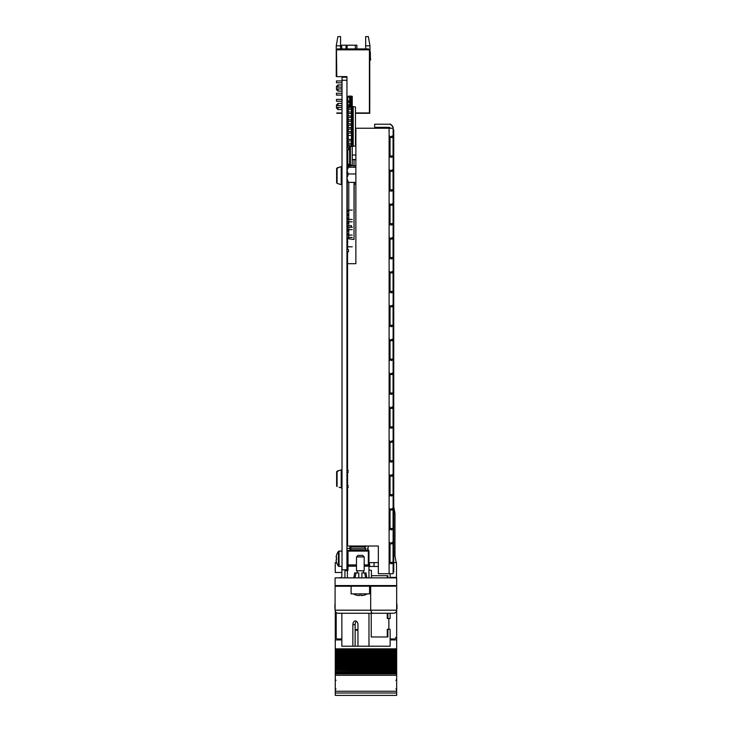 <?xml version="1.0" encoding="UTF-8"?>
<svg xmlns="http://www.w3.org/2000/svg" width="732" height="732" viewBox="0 0 732 732"><rect width="100%" height="100%" fill="white"/><g stroke="black" fill="none" stroke-linecap="round" stroke-linejoin="round"><path stroke-width="1.1" d="M346.941 569.798L342.018 569.798L342.018 80.3L346.941 80.3L346.941 569.798M346.941 80.3L346.941 77.226L342.018 77.226L342.018 80.3M341.945 48.916L341.487 45.219L356.887 45.219L356.887 48.916L356.887 45.219M336.253 45.832L337.882 36.6L340.563 36.6L340.563 45.832L336.253 45.832L336.253 76.622L336.784 76.622L336.473 50.453L336.784 76.311M346.941 77.226L346.941 76.622L336.784 76.622M355.487 112.948L369.413 112.948L369.413 49.84L368.489 48.916L337.397 48.916L336.473 50.453M365.661 45.832L365.661 36.6L368.342 36.6L369.971 45.832L365.661 45.832L365.661 48.916M369.971 45.832L369.971 51.423M369.752 51.835A1.537 1.537 0 0 1 370.063 52.759A1.537 1.537 0 0 0 369.752 51.835A1.537 1.537 0 0 1 370.063 52.759A1.537 1.537 0 0 0 369.752 51.835A1.537 1.537 0 0 1 370.063 52.759A1.537 1.537 0 0 0 369.752 51.835A1.537 1.537 0 0 1 370.063 52.759A1.537 1.537 0 0 0 369.752 51.835A1.537 1.537 0 0 1 370.063 52.759A1.537 1.537 0 0 0 369.752 51.835A1.537 1.537 0 0 1 370.063 52.759A1.537 1.537 0 0 0 369.971 52.237L369.752 52.402M340.563 45.832L340.563 48.916M369.413 49.84L336.473 49.84M342.018 88.938L336.473 88.938L336.473 86.477L338.01 84.93L338.01 87.09M338.01 88.938L338.01 91.088L342.018 91.088M342.018 107.412L336.473 107.412L336.473 104.941L338.01 103.404L338.01 105.564M338.01 107.412L338.01 109.562L342.018 109.562M342.018 82.78L336.473 82.78L336.473 80.932L342.018 80.932M342.018 95.096L336.473 95.096L336.473 93.248L342.018 93.248M342.018 101.254L336.473 101.254L336.473 99.406L342.018 99.406M336.784 113.286L342.018 113.286L336.784 112.984M342.018 112.984L336.793 112.984M355.487 113.286L369.752 113.286L369.752 50.453L369.44 112.984L355.487 112.984M336.793 113.286L342.018 113.286M369.77 91.637L369.77 89.624M370.063 52.759L370.063 56.007L370.063 52.759A1.537 1.537 0 0 0 369.971 52.237A1.537 1.537 0 0 1 370.063 52.759A1.537 1.537 0 0 0 369.971 52.237A1.537 1.537 0 0 1 370.063 52.759A1.537 1.537 0 0 0 369.971 52.237A1.537 1.537 0 0 1 370.063 52.759A1.537 1.537 0 0 0 369.971 52.237A1.537 1.537 0 0 1 370.063 52.759A1.537 1.537 0 0 0 369.971 52.237A1.537 1.537 0 0 1 370.063 52.759L370.063 56.007A32.327 32.327 0 0 0 370.319 60.051L370.639 59.997A32.327 32.327 0 0 1 370.365 55.842L370.365 52.457A1.537 1.537 0 0 0 369.752 51.222M370.639 59.997A32.327 32.327 0 0 1 370.365 55.842A32.327 32.327 0 0 0 370.639 59.997A32.327 32.327 0 0 1 370.365 55.842A32.327 32.327 0 0 0 370.639 59.997A32.327 32.327 0 0 1 370.365 55.842A32.327 32.327 0 0 0 370.639 59.997A32.327 32.327 0 0 1 370.365 55.842A32.327 32.327 0 0 0 370.639 59.997A32.327 32.327 0 0 1 370.365 55.842A32.327 32.327 0 0 0 370.639 59.997A32.327 32.327 0 0 1 370.365 55.842A32.327 32.327 0 0 0 370.639 59.997A32.327 32.327 0 0 1 370.365 55.842A32.327 32.327 0 0 0 370.639 59.997A32.327 32.327 0 0 1 370.365 55.842A32.327 32.327 0 0 0 370.639 59.997A32.327 32.327 0 0 1 370.365 55.842A32.327 32.327 0 0 0 370.639 59.997A32.327 32.327 0 0 1 370.365 55.842A32.327 32.327 0 0 0 370.639 59.997A32.327 32.327 0 0 1 370.365 55.842L370.365 52.457M369.77 90.466L369.77 84.784L369.77 90.466M369.77 86.037L369.77 84.958L369.77 86.037M369.77 89.679L369.77 86.815L369.77 89.679M369.77 95.041L369.77 101.721L369.77 95.041M369.77 100.385L369.77 99.049L369.77 100.385M369.77 97.539L369.77 99.808L369.77 97.539M354.178 182.369L354.023 238.522M348.789 238.522L347.252 238.522L347.252 235.082M347.252 168.598L347.105 171.727M347.252 180.072L347.252 214M347.252 215.537L347.252 221.814M347.252 223.361L347.252 225.731M347.252 227.268L347.252 229.638M347.252 231.175L347.252 233.545M354.178 167.253L354.023 166.484M348.789 165.185L348.789 166.137L354.023 165.56L354.023 167.253M354.023 182.369L354.023 239.446L348.789 238.861L348.789 227.268M348.789 166.137L348.789 167.253M348.789 182.369L348.789 225.731M355.871 159.896L354.023 159.402L354.023 165.56L355.871 165.761M349.631 160.573L350.399 160.372M352.248 159.878L354.023 159.402M346.941 133.023L346.941 129.71M347.709 246.812L347.709 245.275L347.709 246.812L346.941 246.812L352.248 246.812L347.718 246.812M347.709 242.905L347.709 241.368L347.709 242.905M352.248 237.452L346.941 237.452L352.248 237.452M347.709 233.545L347.892 235.082L352.248 235.082L347.709 235.082L347.709 233.545L346.941 233.545M346.941 235.082L347.709 235.082M346.941 231.175L347.709 231.175L347.709 229.638L346.941 229.638M352.248 229.638L347.718 229.638L352.248 229.638M346.941 227.268L347.892 227.268L347.892 225.731L351.47 225.731L351.47 227.268L352.248 227.268L347.709 227.268L347.709 225.731L346.941 225.731M347.709 221.814L352.248 221.814L347.892 221.814L347.892 223.361L347.709 221.814L346.941 221.814M346.941 223.361L347.709 223.361M347.709 219.444L347.709 217.907L347.709 219.444L346.941 219.444L352.248 219.444L347.718 219.444M346.941 215.537L347.709 215.537L347.709 214L346.941 214M347.709 211.63L347.709 210.084L346.941 210.084L347.709 210.084L347.709 211.63M352.248 210.084L347.718 210.084L352.248 210.084M347.709 129.18L347.709 127.642L347.709 129.18M352.248 125.273L351.47 125.273L351.47 123.735L352.248 123.735L346.941 123.735M347.892 123.735L347.709 125.273L347.892 123.735M347.709 115.912L346.941 115.912L347.709 115.912L346.941 115.912L347.709 115.912L347.709 117.449L346.941 117.449L347.892 117.449L347.709 115.912M351.479 113.542L351.479 117.449L352.248 117.449L352.248 108.089L346.941 108.089M352.248 109.635L347.892 109.635L347.892 108.089L347.718 109.635L347.709 108.089M352.248 112.005L346.941 112.005M352.248 113.542L347.892 113.542L347.892 112.005M347.709 133.087L347.709 131.55L346.941 131.55L347.718 131.55L346.941 131.55L347.709 131.55L347.709 133.087L346.941 133.087L347.709 133.087L347.709 131.55L347.709 133.087L347.718 131.55L351.47 131.55L351.47 133.087L347.718 133.087M351.479 129.18L351.47 131.55L352.248 131.55L351.479 131.55L351.479 133.087L352.248 133.087L352.248 117.449L351.47 117.449L351.47 115.912L352.248 115.912L347.892 115.912M351.479 119.819L351.479 117.449L347.892 117.449M353.208 146.299L353.208 106.616L355.487 107.018L355.487 145.897L352.248 146.464L352.248 133.087L351.47 133.087L351.479 146.464L348.249 145.897L348.249 144.817M352.248 108.089L352.248 106.442L348.249 107.018L348.249 108.089M348.249 143.28L348.249 140.91M348.249 139.373L348.249 133.087M348.249 131.55L348.249 129.18M348.249 127.642L348.249 125.273M348.249 123.735L348.249 121.356M348.249 119.819L348.249 117.449M348.249 115.912L348.249 113.542M348.249 112.005L348.249 109.635M351.479 121.356L351.479 127.642M351.479 109.635L351.479 112.005M351.479 106.442L351.479 108.089M346.941 109.635L347.718 109.635M353.208 106.616L352.248 106.442L352.248 96.35L350.399 96.02L350.399 97.054L346.941 97.054L347.782 97.054L347.709 98.445L347.709 97.054L349.594 97.054L349.594 98.445L350.399 98.445L350.399 97.054M347.892 113.542L347.709 112.005M351.47 144.817L351.47 143.28L346.941 143.28L347.892 143.28L347.892 144.817L351.47 144.817M352.248 143.28L351.47 143.28L352.248 143.28M347.709 140.91L347.709 139.373L346.941 139.373L347.718 139.373L347.709 140.91L346.941 140.91L347.709 140.91L347.709 139.373L347.709 140.91L347.709 139.373L351.47 139.373L351.47 140.91L347.718 140.91M351.479 140.91L352.248 140.91M347.709 137.003L347.709 135.457L346.941 135.457L347.718 135.457L347.709 137.003M352.248 135.457L346.941 135.475L352.248 135.457M351.47 127.642L347.892 127.642L347.892 129.18L351.47 129.18L351.47 127.642L352.248 127.642M352.248 129.18L351.47 129.18M351.479 125.273L346.941 125.273M352.248 119.819L346.941 119.819M352.248 121.356L347.709 121.356L347.709 119.819M346.941 121.356L347.709 121.356M346.941 113.542L347.709 113.542M352.248 139.373L351.479 139.373L352.248 139.373M348.249 137.003L347.892 135.457M352.248 137.003L351.479 137.003M347.709 147.205L346.941 147.205L347.709 147.205M351.479 134.661L352.248 134.798M352.248 146.464L352.248 164.938L350.399 165.267L352.248 165.011L350.399 165.34L350.399 146.281M349.631 146.144L349.631 147.205M347.782 165.011L349.631 165.331L347.782 165.011L349.631 165.258L347.782 164.938L347.782 149.85M349.631 148.587L349.631 165.331M347.782 147.544L347.782 134.798L348.249 134.715M350.399 147.205L350.399 148.587L349.594 148.587L349.594 147.205L350.399 147.205M346.941 139.382L347.709 139.382L347.709 140.764L346.941 140.764M350.399 164.224L346.941 164.224L350.399 164.224M347.709 140.764L346.941 140.846M352.248 165.011L350.399 165.34M347.709 135.557L346.941 135.548L347.709 135.548L347.709 136.939L346.941 136.939M350.399 148.66L349.631 148.66M346.941 147.278L347.709 147.544M350.399 148.669L349.631 148.669M347.709 117.093L346.941 117.093M348.249 118.017L346.941 118.017M346.941 249.548L348.478 249.548L348.478 251.854L346.941 251.854M346.941 149.85L348.478 149.85L348.478 147.544L346.941 147.544M355.871 167.253L348.359 167.253L346.941 168.598M346.941 166.292L348.478 166.292L348.478 167.253M347.252 139.483L347.252 136.939M347.252 123.735L347.252 121.539L347.526 123.735M347.252 135.557L347.252 125.273M347.526 136.939L347.782 139.08M347.252 121.539L347.782 121.539L347.252 121.549M347.782 121.631L347.316 121.631M347.782 121.622L347.316 121.622M350.399 100.961L349.631 100.961M346.941 102.352L347.709 102.352L347.782 100.961L346.941 100.961M349.631 97.054L349.631 96.02L347.782 96.35L347.782 112.005M348.249 122.72L347.782 121.356M347.782 119.819L347.782 118.017M349.631 98.445L349.631 104.877M349.631 106.259L349.631 106.771M351.342 106.469L351.342 96.194M352.248 122.637L351.479 122.775M350.399 106.634L350.399 98.445M346.941 106.259L347.709 106.259L347.782 104.877L346.941 104.877M348.249 110.166L347.892 109.635M349.594 104.877L347.892 104.877L347.892 106.259L349.594 106.259L349.594 104.877L350.399 104.877M350.399 106.259L349.594 106.259M349.594 102.352L349.594 100.961L347.892 100.961L347.892 102.352L349.594 102.352M347.709 98.445L347.709 97.054L347.709 98.445M370.676 586.176L370.676 610.186L372.012 613.27L340.417 613.27M393.578 613.27C395.436 613.068 396.46 612.043 396.662 610.186L396.662 585.563L335.091 585.563L335.091 610.186C335.283 612.043 336.308 613.068 338.166 613.27C336.308 613.068 335.283 612.043 335.091 610.186L396.662 610.186C396.46 612.043 395.436 613.068 393.578 613.27L372.012 613.27M335.091 585.563L335.091 577.859L396.662 577.859L396.662 585.563M340.17 613.27L338.166 613.27M395.417 586.176L374.327 586.176M349.658 586.241L351.095 586.241L349.649 586.176M394.813 585.563L394.813 586.176L336.006 586.176L336.006 585.563M336.006 586.241L349.045 586.241L336.006 586.241M375.214 586.241L374.327 586.241M371.426 586.241L372.167 586.241L371.426 586.241M338.623 577.859L341.853 577.402M393.761 562.624L396.506 562.624L396.506 577.402L390.147 577.402M387.896 577.402L387.265 577.402M392.508 577.402L392.508 577.859M341.853 572.479L335.238 572.479L335.238 562.624L336.592 562.624M369.724 562.624L374.034 562.624L369.413 562.624L369.724 566.476M369.413 566.476L368.955 562.624M378.343 562.624L374.034 562.624L374.034 566.476L374.034 562.624M346.941 548.46L350.097 548.46M393.761 506.764L394.969 513.37L393.761 513.37M394.969 513.37L394.969 555.853L393.761 555.853M335.274 651.755L396.662 652.02L335.274 652.029L335.274 653.292L396.662 653.292L396.662 654.481L335.274 654.481L396.662 654.481L396.662 655.241L335.274 655.241L335.274 653.264L396.662 653.264L335.274 652.788L396.662 652.807L396.662 650.839L335.274 650.839L335.274 651.755L396.662 651.755M396.662 610.186L396.662 650.839M396.662 650.336L335.274 650.336L335.274 650.839M335.274 650.336L335.274 649.568L396.662 649.568M396.662 649.421L335.274 649.568M335.274 649.421L335.274 639.914L341.853 639.914M396.662 639.914L390.147 639.914M335.274 611.577L335.274 639.914M396.662 639.86L390.147 639.86M341.853 639.86L335.274 639.86M335.274 695.4L396.662 695.4L335.274 695.4L335.274 692.994L396.662 692.994L396.662 672.946L335.274 672.946L335.274 675.297L396.662 675.297M396.662 695.4L396.662 693.003L335.274 693.003L335.274 691.246L396.662 691.246M335.274 691.246L335.274 675.297M396.662 669.99L335.274 669.99L396.662 669.981L396.662 672.946M396.662 672.443L335.274 672.443L335.274 672.946M335.274 672.443L335.274 671.683L396.662 671.683M396.662 671.409L335.274 671.683M396.662 670.494L335.274 670.494L335.274 671.409M396.662 656.668L335.274 656.668L335.274 655.753L396.662 655.726L335.274 655.753L335.274 655.241L396.662 655.268L396.662 656.933L335.274 656.943L396.662 656.933L396.662 657.72L335.274 657.702L396.662 657.72L396.662 659.395L335.274 659.395L396.662 659.395L396.662 660.182L335.274 660.163L396.662 660.182L396.662 661.847L335.274 661.856L396.662 661.847L396.662 662.616L335.274 662.616L396.662 662.634L396.662 664.299L335.274 664.308L396.662 664.299L396.662 665.068L335.274 665.068L396.662 665.068L396.662 666.761L335.274 666.77L396.662 666.761L396.662 667.529L335.274 667.529L396.662 667.529L396.662 669.213L335.274 669.222L396.662 669.213L396.662 669.981L335.274 669.981L335.274 670.494M335.274 669.99L335.274 668.032L396.662 668.032M396.662 667.529L335.274 667.529L335.274 668.032M335.274 667.529L335.274 665.58L396.662 665.58L335.274 665.095L396.662 665.095M396.662 664.034L335.274 664.034L335.274 665.095M396.662 662.616L335.274 662.616L335.274 663.091L396.662 663.091L335.274 663.119L335.274 664.034M335.274 662.616L335.274 660.667L396.662 660.667M396.662 660.154L335.274 660.154L335.274 660.667M335.274 660.154L335.274 658.205L396.662 658.205M335.274 656.668L335.274 658.205M396.662 652.788L335.274 652.788M336.198 612.556L336.198 637.444A1.537 1.537 180 0 0 337.736 638.981L341.853 638.981M390.147 638.981L394.2 638.981A1.537 1.537 180 0 0 395.738 637.444L395.738 637.398M347.398 577.859L347.398 570.923L346.785 570.786L347.398 570.923A1.235 1.235 0 0 0 348.02 569.862L347.398 569.862L347.398 566.165L348.02 565.552L356.484 565.552M345.769 570.475L346.785 570.786M347.398 559.083L347.398 551.077L348.02 550.464L368.333 550.464A0.613 0.613 0 0 1 368.955 551.077L368.955 564.93L368.333 564.93L368.955 566.165L368.955 564.93M347.398 564.93L356.484 564.93M364.179 565.552L368.333 565.552M348.02 565.552L348.02 551.077L368.333 551.077L368.333 550.464A0.613 0.613 0 0 1 368.955 551.077L368.333 551.077L368.333 564.93L364.179 564.93M368.955 577.859L368.955 565.241M368.955 569.862L371.417 570.475L371.417 577.859M344.937 577.859L344.937 570.475M351.095 593.872L369.568 593.872L369.568 586.176L351.095 586.176L351.095 593.872M365.497 577.127L364.865 573.906M361.873 577.859L361.873 572.936L366.027 572.936L366.796 577.859M353.867 577.859L354.636 572.936L355.999 572.936L355.029 577.859M358.79 577.859L358.79 572.936L355.999 572.936M353.236 593.872A14.786 14.603 0 0 0 359.037 595.61L359.11 595.18A14.75 14.567 0 0 0 361.553 595.18L361.626 595.61A14.786 14.603 0 0 0 367.427 593.872M358.021 555.387L362.642 555.387L364.179 556.933L356.484 556.933L358.021 555.387M356.484 556.933L356.484 570.786L364.179 570.786L364.179 556.933M396.881 604.028L397.073 608.649L396.662 604.028M371.234 613.27L371.234 636.977L387.896 636.977L387.896 629.273L387.265 629.273L390.147 629.273L390.147 646.21L357.957 646.21L357.957 624.661A3.724 2.544 -90 0 0 355.413 620.928A3.724 2.544 -90 0 0 352.879 624.661L352.879 646.21L341.853 646.21L341.853 613.27M371.234 636.977L387.265 636.977L387.265 629.273L387.896 629.273M356.539 621.322A3.724 2.544 -90 0 0 355.13 624.661L355.13 646.21L357.957 646.21M355.13 646.21L352.879 646.21M388.848 618.503L388.848 629.273M390.147 613.27L390.147 618.503L387.265 618.503L387.265 613.27M387.896 618.503L387.896 613.27M368.983 646.21L368.983 613.27M334.927 604.028L334.927 608.649L334.927 604.028M355.13 630.197L357.957 630.197L355.13 630.197M364.673 550.464L364.673 549.75L365.863 549.75L365.863 548.186L364.673 548.186L364.673 546.621L350.802 546.621L350.802 548.186L364.673 548.186M350.802 548.186L350.802 550.464M365.863 546.008L365.863 546.621L364.673 546.621M350.802 546.621L350.518 546.008M368.471 550.482L368.434 549.75L367.738 549.75L368.288 546.621L367.565 546.008M364.673 549.75L350.802 549.75M349.933 548.186L349.951 546.621M350.125 546.008L350.116 546.621M350.097 548.186L350.079 549.75M349.914 549.75L349.905 550.464M341.853 566.476L341.853 577.859M378.343 566.476L368.983 566.476L368.983 570.045M346.941 566.476L347.398 566.476M387.896 577.859L387.896 575.709L371.417 575.709L387.265 575.709L387.265 577.859M390.147 573.714L390.147 577.859M367.738 549.75L367.665 548.186L367.738 549.75M387.896 575.709L387.265 575.709L387.896 575.709M342.018 566.476L338.449 566.175A12.316 12.316 0 0 1 336.555 562.505A12.17 0.952 153.4 0 1 336.601 562.359A12.261 12.215 180 0 1 336.144 560.346L336.144 559.76A12.261 1.071 0 0 1 336.601 559.587A12.17 10.843 80.1 0 1 336.601 557.317A12.261 1.071 180 0 0 336.144 557.491L336.592 557.5M336.574 557.784L336.144 557.015A12.261 12.215 180 0 1 336.601 555.002A12.17 0.952 26.6 0 0 336.555 555.048A12.17 0.952 26.6 0 0 336.564 555.121M336.564 559.596A12.17 10.843 99.9 0 1 336.555 558.772M336.18 560.538L336.144 560.538A12.261 12.215 -0 0 0 336.564 562.432M342.018 551.077L339.044 551.077L339.044 566.476L338.449 566.175L338.449 551.37A12.316 12.316 0 0 0 336.555 555.048M336.144 560.346L336.144 560.584A12.261 12.151 0 0 0 336.555 562.441A12.17 1.482 153.3 0 1 336.555 562.414M336.144 559.76L336.144 559.678A12.261 1.674 0 0 1 336.555 559.422A12.17 10.788 105.3 0 1 336.555 559.193M336.144 557.015L336.144 556.961A12.261 12.151 180 0 1 336.555 555.103A12.17 1.482 26.7 0 0 336.555 555.112M389.872 482.809L390.028 483.632M390.028 484.209L389.753 485.38M347.105 482.809L347.48 485.947M347.554 473.659L347.27 474.391M347.041 477.465L347.48 478.893M390.028 481.043L389.753 479.588M389.753 483.239L390.028 481.784M347.554 484.127L347.554 478.71M348.359 487.283C346.52 486.734 346.52 486.176 348.359 485.609M348.359 470.493C346.52 471.051 346.52 471.609 348.359 472.167M355.871 182.369L348.359 182.369L346.941 178.169L348.359 173.969L346.941 170.611L348.359 167.253M390.028 177.803L389.753 176.348M389.753 179.999L390.028 178.535M355.871 173.969L348.359 173.969M389.872 179.56L390.028 180.383M390.028 180.969L389.753 182.14M355.871 184.043L354.178 184.043M347.105 179.56L347.252 182.204M336.628 486.021L336.628 471.765L336.628 486.021L336.628 471.765L339.09 470.584L337.077 471.161L337.077 486.615L336.628 471.765M339.09 487.201L341.231 487.905L342.018 487.311L341.231 487.905L341.231 469.88L342.018 470.475L341.231 469.88L337.077 471.161M336.628 182.771L336.628 168.516L336.628 182.771L336.628 168.516L339.09 167.335L337.077 167.921L337.077 183.375L336.628 168.516M342.018 184.061L341.231 184.656L337.077 183.375M341.231 184.656L341.231 166.631L337.077 167.921M390.019 128.045L389.259 127.322M389.763 124.284L389.753 124.284C389.827 122.866 394.209 128.274 393.066 127.597L393.075 127.652M390.028 128.091L389.268 127.322L390.028 128.091M393.066 137.47L392.251 135.969L389.753 137.47L389.753 155.943L391.602 157.444L393.066 155.943L393.066 137.47L390.028 137.47C389.863 135.576 389.607 135.576 389.268 137.47M393.066 155.943L390.028 155.943L390.028 137.47M389.268 155.943C389.662 157.838 389.909 157.838 390.028 155.943C389.863 157.838 389.607 157.838 389.268 155.943M393.066 205.198L392.251 203.706L389.753 205.198L389.753 223.672L391.602 225.172L393.066 223.672L393.066 205.198L390.028 205.198C389.863 203.304 389.607 203.304 389.268 205.198M393.066 223.672L390.028 223.672L390.028 205.198M389.268 223.672C389.662 225.575 389.909 225.575 390.028 223.672C389.863 225.566 389.607 225.566 389.268 223.672M393.066 272.926L392.251 271.435L389.753 272.926L389.753 291.4L391.602 292.901L393.066 291.4L393.066 272.926L390.028 272.926C389.863 271.032 389.607 271.032 389.268 272.926M393.066 291.4L390.028 291.4L390.028 272.926M389.268 291.4C389.662 293.303 389.909 293.303 390.028 291.4C389.863 293.303 389.607 293.303 389.268 291.4M393.066 340.664L392.251 339.163L389.753 340.664L389.753 359.128L391.602 360.629L393.066 359.128L393.066 340.664L390.028 340.664C389.863 338.76 389.607 338.76 389.268 340.664M393.066 359.128L390.028 359.128L390.028 340.664M389.268 359.128C389.662 361.032 389.909 361.032 390.028 359.128C389.863 361.032 389.607 361.032 389.268 359.128M393.066 408.392L392.251 406.891L389.753 408.392L389.753 426.866L391.602 428.357L393.066 426.866L393.066 408.392L390.028 408.392C389.863 406.489 389.607 406.489 389.268 408.392M393.066 426.866L390.028 426.866L390.028 408.392M389.268 426.866C389.662 428.76 389.909 428.76 390.028 426.866C389.863 428.76 389.607 428.76 389.268 426.866M393.066 476.12L392.251 474.62L389.753 476.12L389.753 494.594L391.602 496.086L393.066 494.594L393.066 476.12L390.028 476.12C389.863 474.217 389.607 474.217 389.268 476.12M393.066 494.594L390.028 494.594L390.028 476.12M389.268 494.594C389.662 496.488 389.909 496.488 390.028 494.594C389.863 496.488 389.607 496.488 389.268 494.594M393.066 543.849L392.251 542.348L389.753 543.849L389.753 562.322L391.602 563.823L393.066 562.322L393.066 543.849L390.028 543.849C389.863 541.954 389.607 541.954 389.268 543.849M393.066 562.322L390.028 562.322L390.028 543.849M389.268 562.322C389.662 564.216 389.909 564.216 390.028 562.322C389.863 564.216 389.607 564.216 389.268 562.322M389.753 137.47L390.019 136.738M389.753 205.198L390.019 204.466M389.753 272.926L390.019 272.194M389.753 340.664L390.019 339.923M389.753 408.392L390.019 407.651M389.753 543.849L390.019 543.107M347.554 166.292L347.782 155.019M349.631 155.019L350.399 155.019M352.248 155.019L355.871 155.019M347.554 238.522L347.554 249.548M347.554 251.854L347.554 263.694L355.871 263.694L355.871 128.237L393.121 128.237A3.999 3.999 0 0 0 389.113 124.23L374.647 124.23L374.647 127.313L389.113 127.313A0.924 0.924 0 0 1 390.037 128.237M389.753 509.984L389.753 528.458L391.602 529.95L393.066 528.458L393.066 509.984L392.251 508.484L389.753 509.984L390.019 509.243M393.066 528.458L390.028 528.458C389.863 530.352 389.607 530.352 389.268 528.458C389.662 530.352 389.909 530.352 390.028 528.458L390.028 509.984C389.863 508.09 389.607 508.09 389.268 509.984M389.753 442.256L389.753 460.73L391.602 462.221L393.066 460.73L393.066 442.256L392.251 440.755L389.753 442.256L390.019 441.515M393.066 460.73L390.028 460.73C389.863 462.624 389.607 462.624 389.268 460.73C389.662 462.624 389.909 462.624 390.028 460.73L390.028 442.256C389.863 440.353 389.607 440.353 389.268 442.256M389.753 374.528L389.753 392.993L391.602 394.493L393.066 392.993L393.066 374.528L392.251 373.027L389.753 374.528L390.019 373.787M393.066 392.993L390.028 392.993C389.863 394.896 389.607 394.896 389.268 392.993C389.662 394.896 389.909 394.896 390.028 392.993L390.028 374.528C389.863 372.625 389.607 372.625 389.268 374.528M389.753 306.8L389.753 325.264L391.602 326.765L393.066 325.264L393.066 306.8L392.251 305.299L389.753 306.8L390.019 306.058M393.066 325.264L390.028 325.264C389.863 327.167 389.607 327.167 389.268 325.264C389.662 327.167 389.909 327.167 390.028 325.264L390.028 306.8C389.863 304.896 389.607 304.896 389.268 306.8M389.753 239.062L389.753 257.536L391.602 259.037L393.066 257.536L393.066 239.062L392.251 237.571L389.753 239.062L390.019 238.33M393.066 257.536L390.028 257.536C389.863 259.439 389.607 259.439 389.268 257.536C389.662 259.439 389.909 259.439 390.028 257.536L390.028 239.062C389.863 237.168 389.607 237.168 389.268 239.062M393.066 189.808L393.066 171.334L392.251 169.833L389.753 171.334L389.753 189.808L391.602 191.308L393.066 189.808L390.028 189.808C389.863 191.702 389.607 191.702 389.268 189.808C389.662 191.702 389.909 191.702 390.028 189.808L390.028 171.334C389.863 169.44 389.607 169.44 389.268 171.334M393.121 128.237L393.121 573.714L378.343 573.714L378.343 546.008L347.554 546.008L347.554 263.694M393.066 509.984L390.028 509.984M393.066 442.256L390.028 442.256M393.066 374.528L390.028 374.528M393.066 306.8L390.028 306.8M393.066 239.062L390.028 239.062M393.066 171.334L390.028 171.334M393.734 486.194L393.734 129.774L393.734 572.168L393.121 572.168M393.734 477.484L393.761 572.168L393.734 570.631L393.121 570.631M393.121 487.045L393.734 487.045L393.734 488.592L393.121 488.592M393.121 469.194L393.734 469.194L393.734 470.731L393.121 470.731M393.734 183.805L393.121 183.805M393.121 165.944L393.734 165.944L393.734 167.491L393.121 167.491M393.734 129.774L393.734 131.312L393.121 131.312M393.761 486.277L393.761 485.682L393.734 486.277M346.035 48.916L346.035 45.219M347.124 45.219L347.124 48.916M355.34 48.916L355.34 45.219M351.47 113.542L351.47 112.005M351.47 109.635L351.47 108.089M351.47 121.356L351.47 119.819M347.892 121.356L347.892 119.819M347.526 125.273L347.526 135.557M336.93 586.176L336.93 585.563M396.662 648.845L335.274 648.845M396.662 673.916L335.274 673.916M396.662 673.779L335.274 673.779M396.662 670.466L335.274 670.466M396.662 668.947L335.274 668.947M396.662 668.005L335.274 668.005M396.662 666.495L335.274 666.495M396.662 661.582L335.274 661.582M396.662 660.639L335.274 660.639M396.662 659.12L335.274 659.12M396.662 658.178L335.274 658.178M396.662 654.207L335.274 654.207M356.484 566.165L348.02 566.165L348.02 569.862M368.955 566.165L364.179 566.165M355.13 624.661L352.879 624.661M355.13 629.529L357.957 629.529M389.113 128.237L389.113 573.714M393.734 185.342L393.121 185.342M338.01 84.93L342.018 84.93M336.473 89.551L338.01 91.088M338.01 103.404L342.018 103.404M336.473 108.025L338.01 109.562M336.473 87.09L342.018 87.09M336.473 105.564L342.018 105.564M346.941 477.465L347.554 477.465M346.941 474.391L347.554 474.391M394.969 555.853L396.195 562.624M395.893 680.348L396.662 679.58M395.893 688.968L396.662 689.736M336.043 688.968L335.274 689.736M336.043 680.348L335.274 679.58M363.411 572.936L363.411 570.786M357.253 572.936L357.253 570.786M339.044 551.077L338.449 551.37L339.044 551.077M341.231 166.631L342.018 167.225L341.231 166.631M393.121 486.121L393.734 486.121M393.121 471.655L393.734 471.655M393.121 182.881L393.734 182.881M393.121 168.415L393.734 168.415"/></g></svg>
